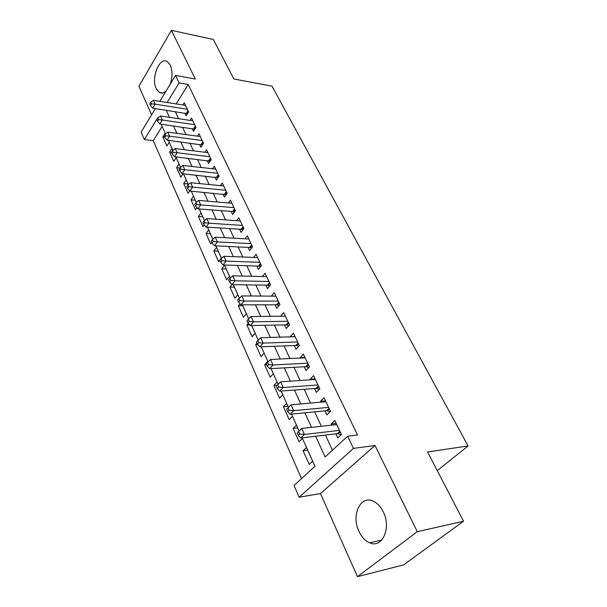 <?xml version="1.0" encoding="UTF-8"?>
<svg xmlns="http://www.w3.org/2000/svg" width="607" height="607" viewBox="0 0 607 607"><rect width="100%" height="100%" fill="white"/><g stroke="black" fill="none" stroke-linecap="round" stroke-linejoin="round"><path stroke-width="0.91" d="M170.135 84.312C172.54 77.142 172.593 70.738 170.286 65.108L167.297 61.535C159.565 56.269 150.802 78.166 156.227 88.645L159.36 92.423C161.553 93.599 163.822 93.076 166.159 90.86M358.972 531.428C361.651 537.089 365.202 540.883 369.64 542.81C382.152 548.811 391.598 528.007 383.29 511.944C380.642 506.572 377.228 502.945 373.055 501.086C360.285 494.955 351.043 515.449 358.972 531.428M162.137 126.385L153.237 140.68L144.36 139.542L141.135 132.083L155.4 108.592M437.26 470.622L468.103 445.963L272.027 86.171L233.862 78.978L213.353 39.485L171.417 30.35L138.897 86.3L151.613 114.822M468.103 445.963L427.563 451.957L463.551 521.246L403.556 564.912L357.485 576.65L417.282 531.671L375.02 445.492L353.426 448.391L299.137 497.232L294.054 485.486L314.972 466.259L302.187 437.829M375.02 445.492L320.458 493.582L357.485 576.65M320.458 493.582L299.137 497.232M153.237 140.68L301.504 478.635M463.551 521.246L417.282 531.671M184.885 113.122L186.144 115.8L188.625 111.916L184.285 102.765L182.882 104.996M192.161 128.578L193.451 131.317L195.985 127.447L191.546 118.084L190.059 120.391M199.604 144.39L200.917 147.198L203.512 143.328L198.975 133.752L197.396 136.143M207.215 160.567L208.565 163.435L211.213 159.588L206.57 149.785L204.9 152.258M215.007 177.123L216.388 180.059L219.089 176.22L214.339 166.197L212.564 168.754M222.981 194.065L224.393 197.078L227.162 193.254L222.299 182.988L220.402 185.643M231.146 211.418L232.595 214.499L235.425 210.697L230.44 200.181L228.422 202.943M239.507 229.188L240.994 232.344L243.893 228.566L238.786 217.792L236.624 220.66M248.081 247.398L249.598 250.63L252.565 246.867L247.337 235.835L245.016 238.824M256.86 266.056L258.423 269.371L261.45 265.631L256.093 254.318L253.605 257.444M265.866 285.184L267.459 288.583L270.57 284.873L265.069 273.271L262.391 276.534M275.092 304.797L276.731 308.28L279.918 304.6L274.281 292.703L271.375 296.125M284.562 324.92L286.246 328.493L289.509 324.844L283.719 312.635L280.578 316.232M294.281 345.565L296.004 349.23L299.35 345.618L293.416 333.091L290.184 336.87M304.251 366.757L306.027 370.52L309.456 366.947L303.356 354.086L300.154 358.054M314.494 388.518L316.315 392.38L319.828 388.852L313.569 375.634L310.109 379.193L310.397 379.807M325.011 410.863L326.885 414.839L330.489 411.349L324.062 397.775L320.504 401.295L320.913 402.16M307.681 450.121L303.075 450.728L309.183 464.408L312.651 461.191L306.489 447.48L303.075 450.728M297.68 427.897L293.098 428.398L299.054 441.721L302.43 438.459L302.149 437.837M287.946 406.242L283.378 406.652L289.182 419.634L292.475 416.319L291.481 414.111M277.293 385.217L273.909 385.453L279.561 398.109L282.779 394.755L281.117 391.045M266.617 364.693L264.682 364.792L270.191 377.129L273.332 373.737L271.026 368.608M257.785 344.571L255.676 344.647L261.048 356.673L264.113 353.244L261.207 346.779M249.743 324.942L246.897 324.988L252.14 336.726L255.13 333.266L251.647 325.519M242.785 305.807L238.331 305.814L243.445 317.264L246.366 313.773L242.345 304.82M234.401 287.157L229.962 287.096L234.962 298.272L237.815 294.752L233.278 284.66M226.214 268.954L221.798 268.825L226.677 279.736L229.469 276.193L224.552 265.267L221.798 268.825M218.217 251.169L213.823 250.972L218.588 261.632L221.32 258.066L216.517 247.39L213.823 250.972M210.401 233.794L206.039 233.543L210.69 243.953L211.835 242.413M202.768 216.813L198.428 216.509L202.973 226.677L204.24 224.931M195.31 200.219L190.985 199.855L195.431 209.802L196.918 207.685M188.011 183.997L183.716 183.58L188.056 193.299L189.748 190.841M179.854 168.01L176.599 167.661L180.848 177.168L183.117 173.784M171.47 152.304L172.221 153.981L173.253 152.387L172.494 150.711L171.47 152.304L169.641 152.091L173.799 161.386L176.197 157.721L175.818 156.879M299.076 431L296.428 425.105L293.098 428.398M288.469 407.403L286.625 403.314L283.378 406.652M278.112 384.368L277.08 382.076L273.909 385.453M268.028 361.939L267.77 361.377L264.682 364.792M256.973 343.16L255.676 344.647M248.301 323.341L246.897 324.988M240.023 303.75L238.331 305.814M269.698 285.912L267.376 285.207L231.927 284.637L229.962 287.096M212.867 239.264L208.671 229.939L206.039 233.543M204.476 220.599L201 212.882L198.428 216.509M196.289 202.404L193.512 196.22L190.985 199.855M183.473 173.822L188.329 184.627L186.182 179.922L183.716 183.58M180.514 167.312L179.019 163.996L176.599 167.661M168.412 140.338L172.927 150.377L172.016 148.411L169.641 152.091M165.476 133.874L165.157 133.168L162.835 136.856L166.902 145.953L169.254 142.273L168.382 140.331M315.61 436.236L325.102 456.95L347.629 436.243L357.538 435.029L188.2 84.532L176.136 103.911M175.317 111.65L178.587 118.684M182.54 127.212L185.962 134.579M189.93 143.131L193.512 150.84M197.495 159.429L201.236 167.494M205.234 176.098L209.149 184.536M213.156 193.17L217.253 202.002M221.274 210.659L225.554 219.886M229.583 228.566L234.067 238.217M238.103 246.92L242.792 257.011M246.837 265.729L251.73 276.284M255.79 285.024L260.911 296.057M264.971 304.805L270.327 316.338M274.394 325.102L279.986 337.158M284.061 345.937L289.911 358.54M293.993 367.326L300.108 380.506M304.19 389.299L310.579 403.071M314.661 411.865L321.353 426.273M325.428 435.067L332.454 450.189M335.823 433.83L337.742 437.913L341.445 434.475L334.836 420.53L331.187 423.997L331.726 425.128M159.823 101.308L175.537 75.412L195.287 79.016L171.417 30.35M175.537 75.412L179.126 82.931L167.122 102.477M188.2 84.532L179.126 82.931M347.629 436.243L353.426 448.391M158.237 117.712L158.04 117.265L144.36 139.542M299.107 430.978L291.519 414.111M288.492 407.373L281.147 391.045M278.135 384.345L271.063 368.608M268.051 361.916L261.245 346.772M258.233 340.095L251.685 325.519M248.688 318.85L242.375 304.82M239.386 298.166L233.308 284.66M230.319 278.014L224.476 265.009M221.494 258.377L215.857 245.85M212.89 239.241L207.457 227.17M204.498 220.584L199.271 208.952M196.311 202.381L191.273 191.175M180.537 167.297L175.855 156.879M165.499 133.851L161.143 124.177M166.31 110.269L169.55 117.348M173.481 125.93L176.88 133.343M180.818 141.947L184.376 149.709M188.329 158.351L192.047 166.47M196.023 175.135L199.915 183.633M203.891 192.328L207.966 201.213M211.957 209.939L216.221 219.233M220.22 227.974L224.673 237.701M228.695 246.465L233.354 256.64M237.375 265.426L242.246 276.064M246.283 284.865L251.374 295.988M255.418 304.813L260.744 316.444M264.789 325.284L270.358 337.439M274.417 346.293L280.237 359.01M284.296 367.872L290.389 381.166M294.448 390.035L300.814 403.943M304.881 412.813L311.543 427.358M336.217 423.443L331.187 423.997M164.656 137.091L162.835 136.856M325.519 400.855L320.504 401.295M315.094 378.859L310.109 379.193M304.949 357.447L299.979 357.682M295.07 336.582L290.116 336.726M297.24 433.041L298.325 435.454L299.782 434.028L298.697 431.623L297.24 433.041L301.687 428.443L336.756 424.574M298.697 431.623L301.687 428.443L304.411 434.46L300.753 438.004L337.378 433.648L341.278 434.635M339.51 430.386L304.411 434.46L299.782 434.028M298.325 435.454L300.753 438.004M286.618 409.33L287.672 411.675L289.091 410.233L288.037 407.889L286.618 409.33L291.011 404.808L325.929 401.713M288.037 407.889L291.011 404.808L293.651 410.658L290.093 414.247L326.566 410.711L330.17 411.66M328.607 407.373L293.651 410.658L289.091 410.233M287.672 411.675L290.093 414.247M317.992 384.975L283.196 387.516L280.624 381.826L315.39 379.466M319.381 389.299L316.042 388.397L279.728 391.151L283.196 387.516L278.696 387.091L277.672 384.815L276.291 386.28L277.316 388.556L278.696 387.091M277.316 388.556L279.728 391.151M280.624 381.826L277.672 384.815M307.666 363.176L273.021 365.004L270.525 359.473L305.124 357.811M308.895 367.531L305.791 366.666L269.645 368.684L273.021 365.004L268.582 364.587L267.588 362.371L266.245 363.851L267.239 366.067L268.582 364.587M267.239 366.067L269.645 368.684M270.525 359.473L267.588 362.371M297.605 341.946L263.127 343.099L260.691 337.72L295.131 336.726M298.69 346.331L295.814 345.504L259.834 346.825L263.127 343.099L258.749 342.689L257.778 340.535L256.473 342.029L257.436 344.184L258.749 342.689M257.436 344.184L259.834 346.825M260.691 337.72L257.778 340.535M287.809 321.262L253.491 321.786L251.123 316.543L285.404 316.179M288.765 325.671L286.094 324.889L250.289 325.549L253.491 321.786L249.173 321.384L248.225 319.282L246.95 320.792L247.891 322.886L249.173 321.384M247.891 322.886L250.289 325.549M251.123 316.543L248.225 319.282M278.264 301.118L244.113 301.026L241.806 295.92L275.912 296.155M279.106 305.541L276.617 304.797L240.987 304.82L244.113 301.026L239.848 300.624L238.93 298.583L237.686 300.108L238.604 302.149L239.848 300.624M238.604 302.149L240.987 304.82M241.806 295.92L238.93 298.583M268.954 281.473L234.977 280.806L232.731 275.836L266.663 276.64M230.766 280.411L234.977 280.806L231.927 284.637L229.552 281.952L230.766 280.411L229.871 278.423L228.657 279.956L229.552 281.952M232.731 275.836L229.871 278.423M259.879 262.315L226.07 261.109L223.884 256.26L257.649 257.603M260.524 266.777L258.37 266.109L223.095 264.963L226.07 261.109L221.919 260.722L221.047 258.779L219.863 260.32L220.728 262.262L221.919 260.722M220.728 262.262L223.095 264.963M223.884 256.26L221.047 258.779M251.032 243.635L217.397 241.905L215.257 237.185L248.847 239.037M251.594 248.104L249.576 247.474L214.491 245.789L217.397 241.905L213.292 241.518L212.442 239.628L211.289 241.184L212.139 243.073L213.292 241.518M212.139 243.073L214.491 245.789M215.257 237.185L212.442 239.628M242.39 225.402L208.937 223.186L206.85 218.581L240.266 220.918M242.876 229.886L241.002 229.287L206.099 227.086L208.937 223.186L204.885 222.807L204.058 220.956L202.928 222.526L203.755 224.37L204.885 222.807M203.755 224.37L206.099 227.086M206.85 218.581L204.058 220.956M233.961 207.617L200.682 204.923L198.656 200.431L231.889 203.231M234.378 212.101L232.633 211.532L197.912 208.846L200.682 204.923L196.683 204.551L195.871 202.746L194.771 204.324L195.575 206.122L196.683 204.551M195.575 206.122L197.912 208.846M198.656 200.431L195.871 202.746M225.736 190.241L192.631 187.108L190.651 182.722L223.71 185.962M226.085 194.741L189.93 191.053L192.631 187.108L188.678 186.736L187.889 184.983L186.812 186.561L187.601 188.314L188.678 186.736M187.601 188.314L189.93 191.053M190.651 182.722L187.889 184.983M217.701 173.283L184.778 169.725L182.844 165.445L215.72 169.103M217.996 177.783L182.13 173.685L184.778 169.725L180.871 169.353L180.104 167.638L179.05 169.224L179.816 170.939L180.871 169.353M179.816 170.939L182.13 173.685M182.844 165.445L180.104 167.638M209.847 156.712L177.107 152.752L175.218 148.571L207.913 152.63M210.09 161.212L174.52 156.727L177.107 152.752L173.253 152.387M172.221 153.981L174.52 156.727M175.218 148.571L172.494 150.711M202.177 140.52L169.619 136.18L167.775 132.098L200.287 136.537M202.374 145.027L167.092 140.164L169.619 136.18L165.81 135.816L165.074 134.185L164.065 135.778L164.8 137.417L165.81 135.816M164.8 137.417L167.092 140.164M167.775 132.098L165.074 134.185M194.68 124.701L162.304 119.989L160.506 116.005L192.836 120.801M194.832 129.2L159.831 123.987L162.304 119.989L158.533 119.632L157.82 118.039L156.834 119.64L157.547 121.233L158.533 119.632M157.547 121.233L159.831 123.987M160.506 116.005L157.82 118.039M187.351 109.23L155.157 104.176L153.396 100.276L185.545 105.421M187.464 113.737L152.736 108.183L155.157 104.176L151.431 103.82L150.733 102.264L149.77 103.865L150.468 105.428L151.431 103.82M150.468 105.428L152.736 108.183M153.396 100.276L150.733 102.264M340.201 431.85L338.182 433.724M339.928 431.266L337.378 433.648M329.328 408.906L327.363 410.81M329.047 408.306L326.566 410.711M318.751 386.568L316.839 388.503M318.463 385.953L316.042 388.397M308.447 364.83L306.588 366.787M308.151 364.2L305.791 366.666M298.416 343.661L296.603 345.633M298.113 343.016L295.814 345.504M288.651 323.03L286.868 325.026M288.333 322.37L286.094 324.889M279.121 302.931L277.391 304.942M278.803 302.256L276.617 304.797M269.842 283.332L268.15 285.358M269.516 282.65L267.376 285.207M260.782 264.227L259.136 266.268M260.456 263.529L258.37 266.109M251.951 245.585L250.342 247.641M251.617 244.871L249.576 247.474M243.339 227.397L241.761 229.461M242.997 226.677L241.002 229.287M234.924 209.643L233.384 211.714M234.575 208.907L232.633 211.532M226.715 192.305L225.205 194.392M226.358 191.569L224.461 194.202M218.687 175.377L217.215 177.472M218.338 174.626L216.471 177.274M210.857 158.837L209.415 160.938M210.5 158.078L208.679 160.741M203.201 142.675L201.79 144.785M202.837 141.909L201.054 144.58M195.712 126.878L194.331 128.995M195.348 126.112L193.603 128.783M188.398 111.438L187.047 113.555M188.033 110.664L186.326 113.342M159.36 92.423L162.539 92.954M369.64 542.81L381.72 540.086"/></g></svg>
